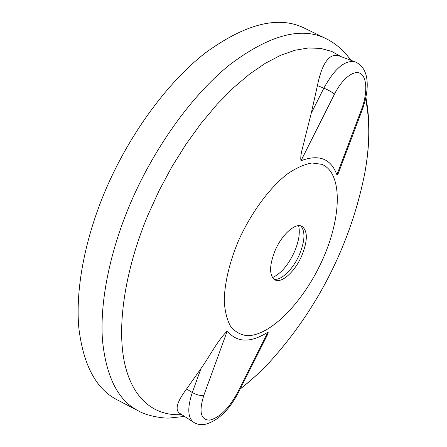 <?xml version="1.0" encoding="UTF-8"?>
<svg xmlns="http://www.w3.org/2000/svg" width="447" height="447" viewBox="0 0 447 447"><rect width="100%" height="100%" fill="white"/><g stroke="black" fill="none" stroke-linecap="round" stroke-linejoin="round"><path stroke-width="0.67" d="M304.63 28.239L303.742 27.803C277.9 15.466 244.911 23.976 204.771 53.338C166.228 83.567 127.317 137.005 103.581 194.78C83.919 242.872 75.504 291.271 78.834 327.93C83.271 364.774 95.865 388.644 116.606 399.545L117.483 400.004M237.977 241.9C229.25 263.154 224.495 283.873 224.249 300.909C224.88 311.475 227.042 320.046 230.73 326.623C235.183 331.903 240.682 334.926 247.23 335.686C271.323 335.898 304.815 300.127 323.075 258.534C341.553 217.03 342.871 173.168 321.929 164.345L312.017 162.982C304.413 164.261 296.154 167.949 287.237 174.051C269.133 188.159 250.471 213.627 237.977 241.9M275.073 250.611C269.183 265.747 269.122 275.486 274.894 279.839C281.671 283.784 295.104 271.458 301.775 255.751C307.804 240.642 307.838 230.808 301.87 226.255C295.366 222.528 281.856 234.53 275.073 250.611M273.776 279.079L274.335 279.196C281.526 280.632 293.316 268.843 299.417 254.572C304.854 241.246 305.39 231.786 301.021 226.193L300.591 225.808M272.48 277.576C280.956 273.67 288.287 265.065 294.461 251.762C298.881 241.302 300.267 232.602 298.613 225.662M200.96 368.563L186.589 388.974C177.342 401.289 174.878 409.296 179.191 412.994L193.646 422.281C187.679 417.71 187.232 407.798 192.305 392.539L200.96 368.563C209.179 357.192 216.968 341.273 227.26 330.992L203.832 395.321C198.697 411.843 200.681 420.113 209.783 420.124C219.751 417.554 229.026 408.334 237.608 392.466L238.542 392.293M237.608 392.466L267.904 332.182C250.454 343.123 236.91 342.726 227.26 330.992M267.904 332.182C268.429 332.467 268.194 333.49 267.211 335.25L266.395 336.865M361.45 109.66L362.288 109.766L339.066 171.352C338.362 173.497 337.636 174.654 336.893 174.811L361.45 109.66C367.373 94.066 367.289 77.996 360.779 73.716C354.348 69.279 342.38 78.314 334.451 94.188L301.015 160.73C319.046 153.992 331.003 158.679 336.893 174.811M301.015 160.73C299.764 154.83 303.72 144.895 305.15 137.33L311.263 113.203L323.846 88.148C334.686 68.436 345.112 59.674 355.119 61.87L337.893 55.445C328.724 53.852 321.896 63.904 317.409 85.606L311.263 113.203M326.126 38.693L325.26 38.269C300.468 26.44 268.396 35.442 229.043 65.273C191.221 95.949 152.639 149.689 128.68 207.481C108.828 255.583 99.865 303.798 102.469 340.15C106.146 376.653 117.93 400.138 137.827 410.597L138.682 411.044M341.201 56.68L331.635 51.371L320.689 48.405L308.447 47.969L295.02 50.237L280.565 55.327L265.289 63.318L249.42 74.213L233.25 87.936L217.074 104.341L201.234 123.182L186.064 144.141L171.894 166.809L159.048 190.729L147.801 215.393C124.21 272.106 116.633 328.092 124.819 364.143C133.184 400.154 155.377 416.319 181.694 414.604M240.313 388.773C250.465 381.006 260.361 371.982 269.999 361.701C298.35 330.277 321.069 295.394 338.15 257.047C350.085 230.345 358.941 202.513 364.707 173.565C369.803 145.756 370.099 120.874 365.579 98.921M317.409 85.606L323.846 88.148C328.539 90.121 332.076 92.132 334.451 94.188M186.589 388.974L192.305 392.539C196.602 394.947 200.446 395.874 203.832 395.321M193.646 422.281C196.781 424.304 200.496 425.019 204.787 424.426C217.834 421.029 229.071 410.346 238.497 392.382L267.211 335.25M184.555 416.442L169.089 418.051C165.831 418.481 147.991 416.749 137.827 410.597L116.606 399.545M240.19 389.013C250.465 381.067 260.4 371.965 269.999 361.701M303.742 27.803L325.26 38.269C331.719 41.409 337.44 45.432 342.419 50.327C348.353 56.473 349.09 57.97 350.811 60.261M365.914 97.401C370.256 120.623 369.853 146.007 364.707 173.565M362.288 109.766C366.898 96.725 368.283 85.673 366.451 76.616C364.864 69.352 361.087 64.441 355.119 61.87"/></g></svg>
